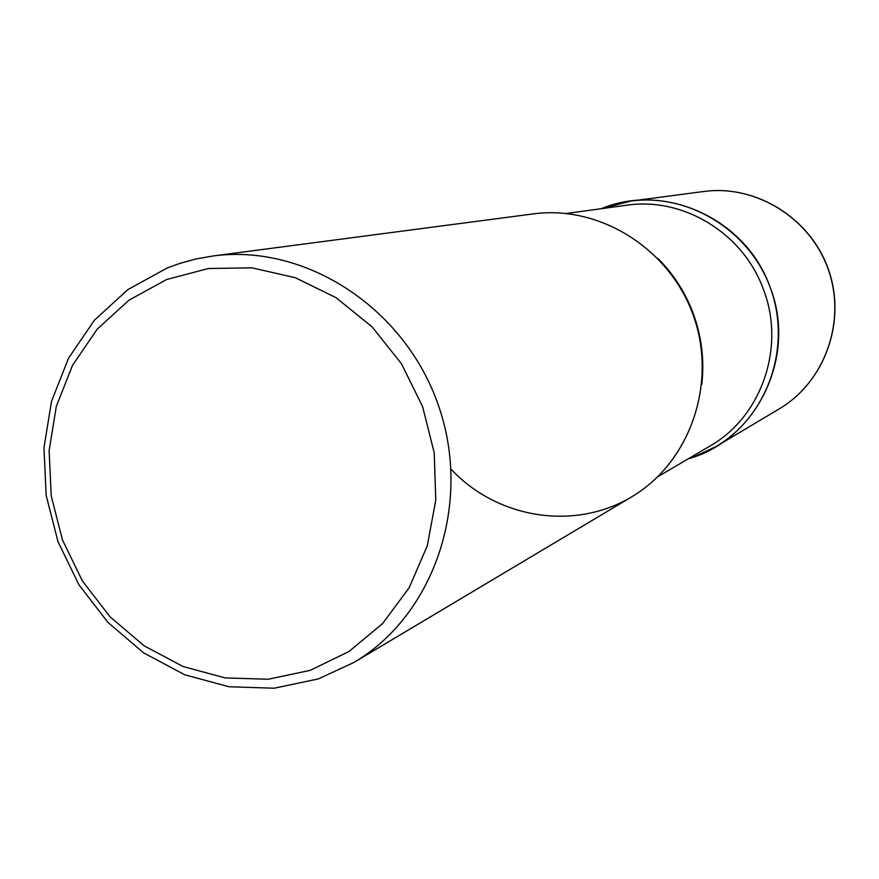 <?xml version="1.0" encoding="UTF-8"?>
<svg xmlns="http://www.w3.org/2000/svg" width="879" height="879" viewBox="0 0 879 879"><rect width="100%" height="100%" fill="white"/><g stroke="black" fill="none" stroke-linecap="round" stroke-linejoin="round"><path stroke-width="1.32" d="M693.641 457.058L716.088 446.532C767.125 416.459 791.539 348.271 771.07 289.916C750.985 231.441 689.565 193.05 630.869 201.071L601.379 208.686C664.876 181.821 746.579 219.047 770.202 287.488C797.429 356.654 756.489 440.192 688.213 458.827L693.641 457.058M353.797 662.524L631.419 497.02C689.641 462.728 717.451 384.189 693.784 316.748C670.578 249.164 600.082 204.741 533.124 213.916L212.674 256.031L196.16 258.953L180.03 263.337L167.471 267.853L127.873 289.609L94.383 320.242L68.551 358.149L51.498 401.406L43.95 447.905L46.18 495.448L58.036 541.805L78.945 584.81L107.963 622.453L143.749 652.943L184.689 674.753L228.859 686.752L274.171 688.213L318.385 678.907L353.797 662.524C434.402 615.201 472.627 502.898 438.423 405.406C404.856 307.683 305.266 243.23 212.674 256.031M310.155 670.358L348.985 651.515L382.607 623.53L409.196 587.71L427.271 545.848L435.786 500.074L434.215 452.806L422.59 406.57L401.516 363.84L372.147 326.911L336.075 297.706L295.289 277.698L251.954 267.842L208.345 268.513L166.669 279.511L129.004 300.146L97.14 329.24L72.55 365.268L56.311 406.417L49.114 450.663L51.224 495.921L62.508 540.047L82.417 580.986L110.04 616.805L144.112 645.801L183.063 666.524L225.079 677.907L268.15 679.247L310.155 670.358M692.784 313.946C717.703 380.926 691.399 460.08 633.814 495.547C576.426 531.432 497.778 519.28 451.114 469.232M716.088 446.532L779.157 408.933C824.744 382.057 846.565 321.604 828.457 269.996C810.691 218.278 756.105 184.348 703.672 191.501L630.869 201.071M658.107 258.646C673.775 274.413 685.532 292.817 693.366 313.847C701.717 336.844 704.519 360.379 701.783 384.464M566.428 213.476L626.43 205.257C683.082 196.555 743.645 233.385 763.565 289.85C785.749 347.392 761.39 416.943 710.001 446.005L657.822 476.726M779.157 408.933C824.865 381.969 846.686 321.505 828.589 269.952C810.845 218.278 756.248 184.337 703.672 191.501"/></g></svg>
